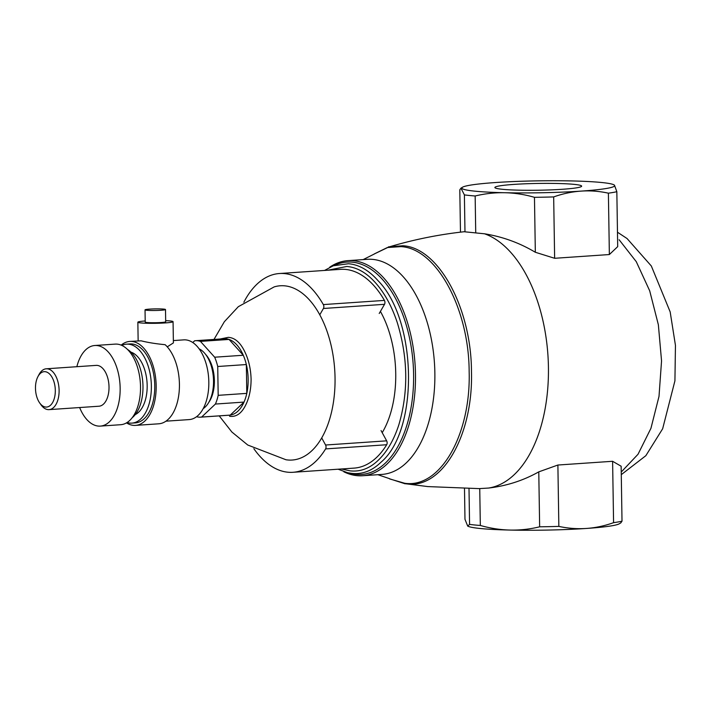 <?xml version="1.0" encoding="UTF-8"?>
<svg xmlns="http://www.w3.org/2000/svg" width="711" height="711" viewBox="0 0 711 711"><rect width="100%" height="100%" fill="white"/><g stroke="black" fill="none" stroke-linecap="round" stroke-linejoin="round"><path stroke-width="1.07" d="M381.06 430.573L386.66 440.838A2.728 1.52 86.1 0 1 386.695 444.739A99.611 55.414 86.1 0 1 354.105 468.114L293.012 472.291A99.611 55.414 -93.9 0 0 325.602 448.908A2.728 1.52 -93.9 0 0 325.576 445.015L321.71 437.932M319.772 314.813L323.425 308.485A2.728 1.52 -93.9 0 0 323.336 304.584A99.611 55.414 -93.9 0 0 279.432 273.522L340.516 269.353A99.611 55.414 86.1 0 1 384.429 300.406A2.728 1.52 86.1 0 1 384.518 304.317L379.221 313.48M279.432 273.522A99.611 55.414 -93.9 0 0 243.846 302.228M253.854 448.694A99.611 55.414 -93.9 0 0 293.012 472.291M502.286 189.286A43.398 3.395 179.1 0 1 494.874 187.508A43.398 3.395 179.1 0 1 525.553 183.785A43.398 3.395 179.1 0 1 574.23 184.371A43.398 3.395 179.1 0 1 581.642 186.149A43.398 3.395 179.1 0 1 550.963 189.881A43.398 3.395 179.1 0 1 502.286 189.286M346.737 472.468L350.647 473.464A106.437 59.209 -93.9 0 0 355.767 474.37A106.437 59.209 -93.9 0 0 413.598 374.244A106.437 59.209 -93.9 0 0 352.434 262.172A106.437 59.209 -93.9 0 0 336.365 264.528A106.437 59.209 -93.9 0 0 336.152 264.608M329.691 267.212A107.805 59.973 86.1 0 1 347.883 260.644A107.805 59.973 86.1 0 1 353.545 260.733A107.805 59.973 86.1 0 1 415.34 369.169A107.805 59.973 86.1 0 1 362.583 475.739A107.805 59.973 86.1 0 1 356.922 475.65A107.805 59.973 86.1 0 1 343.875 471.811M620.739 522.923L622.009 521.172L621.147 466.229L612.606 461.288L557.886 465.03L538.778 471.864C523.296 480.547 506.552 485.951 488.546 488.057A128.815 71.66 -93.9 0 0 548.43 367.134A128.815 71.66 -93.9 0 0 484.547 233.795C502.641 236.719 519.563 242.878 535.33 252.263L554.633 258.289L609.363 254.547L617.699 246.637L616.837 191.694L614.5 185.251M464.301 231.759L484.547 233.795M404.532 483.676L406.585 483.862C442.375 489.328 473.304 435.016 471.473 371.515C471.313 308.174 438.58 247.472 402.844 245.757L388.473 246.868M488.546 488.057L479.17 488.617L427.755 486.582L404.479 483.596M389.601 478.912L404.666 483.249C440.233 488.679 470.966 434.705 469.153 371.604C468.984 308.663 436.456 248.335 400.951 246.628L387.353 247.544L374.27 253.934M362.583 475.739L381.958 474.415A107.805 59.973 -93.9 0 0 434.714 367.845A107.805 59.973 -93.9 0 0 372.92 259.408A107.805 59.973 -93.9 0 0 367.258 259.319L347.883 260.644M538.778 471.864L539.649 526.807C520.123 531.597 500.348 531.153 480.325 525.465L479.747 488.599M475.73 232.853L475.152 195.987C495.016 191.197 514.782 191.641 534.468 197.32L535.33 252.263M612.606 461.288L613.575 522.665C595.569 529.135 577.323 530.379 558.846 526.398L557.886 465.03M554.633 258.289L553.673 196.92C571.982 190.424 590.228 189.179 608.394 193.179L609.363 254.547M614.473 185.216L613.984 184.851M469.011 488.706L469.571 524.389L467.696 526.087L464.976 519.306L464.496 488.67M460.47 232.159L459.804 189.828L460.95 188.139L464.39 194.903L464.976 231.768M467.874 526.167L467.829 526.149A76.415 5.972 -0.9 0 0 467.874 526.167A76.415 5.972 -0.9 0 0 480.201 528.495A76.415 5.972 -0.9 0 0 560.908 529.722A76.415 5.972 -0.9 0 0 619.272 523.794L620.863 522.852M469.571 524.389A83.24 6.506 -0.9 0 0 474.486 524.958A83.24 6.506 -0.9 0 0 480.325 525.465M613.575 522.665A83.24 6.506 -0.9 0 0 622.009 521.172M539.649 526.807A83.24 6.506 -0.9 0 0 558.846 526.398M464.39 194.903A83.24 6.506 -0.9 0 0 469.313 195.472A83.24 6.506 -0.9 0 0 475.152 195.987M534.468 197.32A83.24 6.506 -0.9 0 0 553.673 196.92M608.394 193.179A83.24 6.506 -0.9 0 0 616.837 191.694M601.613 182.505A76.415 5.972 -0.9 0 0 520.905 181.278A76.415 5.972 -0.9 0 0 462.55 187.206A76.415 5.972 -0.9 0 0 474.904 191.161A76.415 5.972 -0.9 0 0 565.556 191.988A76.415 5.972 -0.9 0 0 613.94 184.833A76.415 5.972 -0.9 0 0 601.613 182.505M218.179 395.334L246.797 393.379A38.314 21.312 -93.9 0 1 244.024 402.088A38.314 21.312 86.1 0 1 231.164 414.931A38.314 21.312 86.1 0 1 230.248 415.1L244.024 402.088L215.406 404.052A38.314 21.312 -93.9 0 0 218.179 395.334L217.726 366.503L246.344 364.547A38.314 21.312 86.1 0 1 246.797 393.379L246.344 364.547A38.314 21.312 -93.9 0 0 243.286 355.251L229.058 339.431A38.314 21.312 86.1 0 1 243.286 355.251L214.669 357.206L200.44 341.387L229.058 339.431A38.314 21.312 -93.9 0 0 226.134 338.783A38.314 21.312 -93.9 0 0 225.956 338.765A38.314 21.312 -93.9 0 0 224.125 338.747L195.507 340.702A38.314 21.312 -93.9 0 0 194.61 340.8L192.779 342.533M220.019 339.031L228.338 337.352C234.603 337.752 239.874 342.124 244.166 350.487C248.45 358.842 250.761 368.36 251.09 379.043C251.099 389.69 249.081 398.782 245.046 406.301C241.002 413.829 235.848 417.153 229.573 416.291M196.574 416.717A38.314 21.312 -93.9 0 0 200.733 417.153L229.351 415.197A38.314 21.312 -93.9 0 0 230.248 415.1L201.631 417.055L215.406 404.052M213.984 339.44L224.338 321.736L238.318 306.69L274.144 286.906A87.337 48.579 86.1 0 1 284.853 285.849A87.337 48.579 86.1 0 1 335.041 377.808A87.337 48.579 86.1 0 1 287.591 459.964A87.337 48.579 86.1 0 1 285.955 459.75L247.775 445.033L231.875 432.021L219.21 415.891M380.412 311.418A84.6 47.068 86.1 0 1 382.207 432.679M327.869 270.216L346.835 266.465C357.135 267.354 366.76 272.873 375.701 283.031C384.651 293.19 391.841 306.361 397.262 322.545C407.998 357.633 408.532 391.69 398.871 424.734C393.938 439.869 387.14 451.636 378.483 460.026C369.836 468.425 360.353 472.024 350.052 470.842L341.351 468.984M332.57 265.87L348.479 263.728C359.037 264.634 368.911 270.296 378.083 280.721C417.277 320.359 419.01 430.386 380.936 462.266C372.057 470.869 362.334 474.566 351.767 473.357L346.701 472.611M217.726 366.503A38.314 21.312 -93.9 0 0 214.669 357.206M200.44 341.387A38.314 21.312 -93.9 0 0 195.507 340.702M200.733 417.153A38.314 21.312 -93.9 0 0 201.631 417.055M208.794 402.346A29.062 16.166 -93.9 0 0 205.506 354.282M45.122 371.684A17.739 9.865 -93.9 0 0 37.905 376.67A17.739 9.865 -93.9 0 0 39.7 402.968A17.739 9.865 -93.9 0 0 45.673 407.048A17.739 9.865 -93.9 0 0 55.307 390.366A17.739 9.865 -93.9 0 0 45.122 371.684M37.905 376.67L39.016 374.564A20.468 11.385 86.1 0 1 46.259 368.796A20.468 11.385 86.1 0 1 47.335 368.813A20.468 11.385 86.1 0 1 59.075 389.397A20.468 11.385 86.1 0 1 49.05 409.634A20.468 11.385 86.1 0 1 47.975 409.616A20.468 11.385 86.1 0 1 41.087 404.906L39.7 402.968M146.786 310.272A10.238 0.8 179.1 0 1 145.035 309.854A10.238 0.8 179.1 0 1 152.27 308.974A10.238 0.8 179.1 0 1 163.752 309.107A10.238 0.8 179.1 0 1 165.503 309.525A10.238 0.8 179.1 0 1 158.26 310.405A10.238 0.8 179.1 0 1 146.786 310.272M145.204 320.972A17.606 1.378 -0.9 0 0 137.854 322.207A17.606 1.378 -0.9 0 0 140.867 322.927A17.606 1.378 -0.9 0 0 160.615 323.167A17.606 1.378 -0.9 0 0 173.057 321.656A17.606 1.378 -0.9 0 0 170.053 320.937A17.606 1.378 -0.9 0 0 165.672 320.652M135.508 425.391L158.775 423.8A42.082 23.41 86.1 0 0 179.199 391.183A42.082 23.41 86.1 0 0 165.139 344.693C155.771 343.795 147.781 342.506 141.142 340.827L129.775 341.422A42.082 23.41 86.1 0 1 131.979 341.458A42.082 23.41 86.1 0 1 156.109 383.789A42.082 23.41 86.1 0 1 135.508 425.391A42.082 23.41 86.1 0 1 133.304 425.356A42.082 23.41 86.1 0 1 126.487 422.885M173.057 321.656L173.395 342.898L167.254 346.844M145.035 309.854L145.222 322.092A10.238 0.8 -0.9 0 0 146.973 322.51A10.238 0.8 -0.9 0 0 158.455 322.652A10.238 0.8 -0.9 0 0 165.69 321.772L165.503 309.525M46.259 368.796L96.172 365.383A20.468 11.385 86.1 0 1 97.247 365.401A20.468 11.385 86.1 0 1 108.987 385.993A20.468 11.385 86.1 0 1 98.971 406.221L49.05 409.634M76.85 366.698A40.394 22.468 86.1 0 1 94.821 345.502A40.394 22.468 86.1 0 1 96.936 345.537A40.394 22.468 86.1 0 1 120.097 386.171A40.394 22.468 86.1 0 1 100.322 426.102A40.394 22.468 86.1 0 1 98.207 426.067A40.394 22.468 86.1 0 1 79.641 407.545M94.821 345.502L115.182 344.115A40.394 22.468 86.1 0 1 117.306 344.151A40.394 22.468 86.1 0 1 140.458 384.775A40.394 22.468 86.1 0 1 120.692 424.707L100.322 426.102M127.536 349.474A36.705 20.423 86.1 0 1 142.831 382.705A36.705 20.423 86.1 0 1 132.202 417.713M130.957 352.141A32.066 17.837 86.1 0 1 147.044 382.42A32.066 17.837 86.1 0 1 135.232 414.611M121.848 345.422A39.576 22.014 86.1 0 1 126.549 344.16A39.576 22.014 86.1 0 1 128.629 344.186A39.576 22.014 86.1 0 1 151.31 383.993A39.576 22.014 86.1 0 1 131.944 423.116A39.576 22.014 86.1 0 1 129.864 423.081A39.576 22.014 86.1 0 1 127.118 422.503M126.549 344.16L129.944 343.928A39.576 22.014 86.1 0 1 132.024 343.955A39.576 22.014 86.1 0 1 154.705 383.762A39.576 22.014 86.1 0 1 135.339 422.885L131.944 423.116M121.172 345.128A42.082 23.41 86.1 0 1 129.775 341.422M173.36 340.578L183.767 339.867A39.949 22.228 86.1 0 1 185.864 339.902A39.949 22.228 86.1 0 1 208.767 380.092A39.949 22.228 86.1 0 1 189.215 419.588L165.965 421.179M199.124 348.834A31.373 17.455 86.1 0 1 213.407 377.888A31.373 17.455 86.1 0 1 203.204 408.612M325.602 448.908L386.695 444.739M384.429 300.406L323.336 304.584M325.576 445.015L386.66 440.838M323.425 308.485L384.518 304.317M621.245 472.024L638.034 454.249L650.947 428.298L659.008 396.382L661.55 360.912L658.359 324.758L649.694 290.808L636.274 261.675L619.13 239.749M617.477 232.221L627.049 238.532L651.329 265.994L670.171 311.898L675.45 345.368L674.926 380.829L662.652 428.769L645.837 455.698L621.281 474.655M464.559 231.688C438.58 234.532 413.171 239.687 388.339 247.152M374.573 253.836L388.544 247.099M390.321 479.036L404.541 483.604M374.324 254.005L363.188 259.595M389.699 478.725L377.897 474.699M462.55 187.206L461.083 188.077M347.261 472.602L338.143 469.207M324.554 270.438L333.343 265.754M332.632 266.038L336.365 264.528M137.854 322.207L138.147 340.845"/></g></svg>
